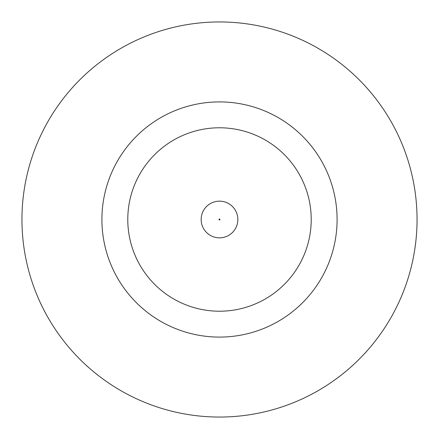 <?xml version="1.0" encoding="UTF-8"?>
<svg xmlns="http://www.w3.org/2000/svg" width="439" height="439" viewBox="0 0 439 439"><rect width="100%" height="100%" fill="white"/><g stroke="black" fill="none" stroke-linecap="round" stroke-linejoin="round"><path stroke-width="0.66" d="M201.155 219.5A18.345 18.345 0 0 1 219.5 201.155A18.345 18.345 0 0 1 237.845 219.5A18.345 18.345 0 0 1 219.5 237.845A18.345 18.345 0 0 1 201.155 219.5A18.345 18.345 0 0 1 219.5 201.155A18.345 18.345 0 0 1 237.845 219.5M337.092 219.5A117.592 117.592 0 0 0 219.5 101.908A117.592 117.592 0 0 0 101.908 219.5A117.592 117.592 0 0 0 219.5 337.092A117.592 117.592 0 0 0 337.092 219.5M417.05 219.5A197.55 197.55 0 0 0 219.5 21.95A197.55 197.55 0 0 0 21.95 219.5A197.55 197.55 0 0 0 219.5 417.05A197.55 197.55 0 0 0 417.05 219.5M127.782 219.5A91.718 91.718 0 0 0 219.5 311.218A91.718 91.718 0 0 0 311.218 219.5A91.718 91.718 0 0 0 219.5 127.782A91.718 91.718 0 0 0 127.782 219.5M219.972 219.5A0.472 0.472 0 0 0 219.5 219.028A0.472 0.472 0 0 0 219.028 219.5A0.472 0.472 0 0 0 219.5 219.972A0.472 0.472 0 0 0 219.972 219.5"/></g></svg>
